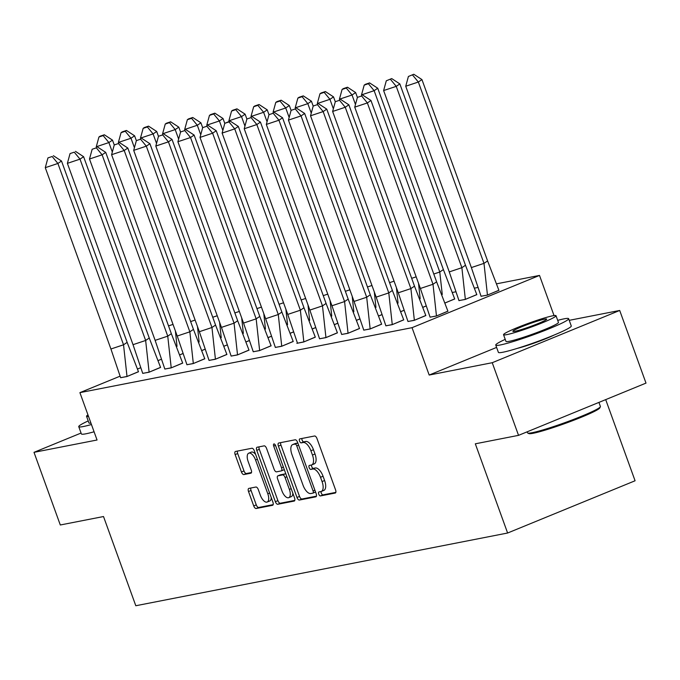 <?xml version="1.0" encoding="UTF-8"?>
<svg xmlns="http://www.w3.org/2000/svg" width="680" height="680" viewBox="0 0 680 680"><rect width="100%" height="100%" fill="white"/><g stroke="black" fill="none" stroke-linecap="round" stroke-linejoin="round"><path stroke-width="1.02" d="M318.741 494.131A2.133 0.977 -112.3 0 0 320.442 495.933L335.214 493.042A3.043 1.394 -112.3 0 0 335.342 493.008A3.043 1.394 -112.3 0 0 335.58 489.923L316.99 438.575A3.043 1.394 -112.3 0 0 314.568 435.999L299.786 438.889A2.133 0.977 -112.3 0 0 299.701 438.914A2.133 0.977 -112.3 0 0 299.54 441.073A2.133 0.977 -112.3 0 0 301.24 442.884L303.152 442.51A9.741 4.462 -112.3 0 1 310.904 450.763L312.451 455.039A9.741 4.462 -112.3 0 1 311.695 464.925A9.741 4.462 -112.3 0 1 311.304 465.043L309.392 465.417A2.133 0.977 -112.3 0 0 309.306 465.443A2.133 0.977 -112.3 0 0 309.145 467.602A2.133 0.977 -112.3 0 0 310.837 469.404L312.749 469.03A9.741 4.462 -112.3 0 1 320.51 477.292L322.056 481.567A9.741 4.462 -112.3 0 1 321.3 491.453A9.741 4.462 -112.3 0 1 320.909 491.563L318.997 491.938A2.133 0.977 -112.3 0 0 318.911 491.963A2.133 0.977 -112.3 0 0 318.741 494.131M321.079 491.521A2.133 0.977 -112.3 0 0 321.291 493.085A2.133 0.977 -112.3 0 0 322.991 494.887L335.826 492.379M301.877 438.481A2.133 0.977 -112.3 0 0 302.09 440.028A2.133 0.977 -112.3 0 0 303.781 441.838L305.694 441.464L303.152 442.51M311.482 465.001A2.133 0.977 -112.3 0 0 311.695 466.556A2.133 0.977 -112.3 0 0 313.387 468.358L315.299 467.985L312.749 469.03M554.081 335.061A24.182 1.946 160.1 0 1 517.412 348.339M619.701 310.462L646 383.103L518.534 435.353L492.235 362.712L619.701 310.462L569.228 320.331M81.064 433.05L34 452.336L97.053 440.002L79.909 392.64L119.969 376.219M518.534 435.353L475.32 443.81L507.612 533.018L135.805 605.744L103.513 516.537L60.299 524.986L34 452.336M248.871 488.401A3.043 1.394 -112.3 0 0 248.752 488.435A3.043 1.394 -112.3 0 0 248.514 491.521L253.725 505.929A3.043 1.394 -112.3 0 0 256.148 508.512L272.561 505.3A3.043 1.394 -112.3 0 0 272.68 505.265A3.043 1.394 -112.3 0 0 272.918 502.171L254.337 450.831A3.043 1.394 -112.3 0 0 251.915 448.256L235.501 451.46A3.043 1.394 -112.3 0 0 235.382 451.503A3.043 1.394 -112.3 0 0 235.144 454.588L241.442 471.988A3.043 1.394 -112.3 0 0 243.865 474.563L250.886 473.195A3.043 1.394 -112.3 0 0 251.005 473.152A3.043 1.394 -112.3 0 0 251.243 470.067L248.124 461.44A8.143 3.731 -112.3 0 1 248.752 453.177A8.143 3.731 -112.3 0 1 255.561 459.986L267.801 493.782A8.143 3.731 -112.3 0 1 267.163 502.044A8.143 3.731 -112.3 0 1 260.355 495.244L258.315 489.608A3.043 1.394 -112.3 0 0 255.893 487.024L248.871 488.401M496.596 347.412L429.182 375.046L492.235 362.712M429.182 375.046L412.037 327.675L79.909 392.64M296.981 497.471A3.043 1.394 -112.3 0 0 299.404 500.046L315.817 496.842A3.043 1.394 -112.3 0 0 315.936 496.8A3.043 1.394 -112.3 0 0 316.175 493.714L297.594 442.374A3.043 1.394 -112.3 0 0 295.162 439.79L278.757 443.003A3.043 1.394 -112.3 0 0 278.63 443.037A3.043 1.394 -112.3 0 0 278.392 446.123L296.981 497.471L299.531 496.425A3.043 1.394 -112.3 0 0 301.954 499.001L316.429 496.171M294.194 501.067L277.78 504.279A3.043 1.394 -112.3 0 1 275.357 501.695L256.768 450.356A3.043 1.394 -112.3 0 1 257.006 447.27A3.043 1.394 -112.3 0 1 257.125 447.236L264.154 445.859A3.043 1.394 -112.3 0 1 266.577 448.443L274.108 469.26A3.043 1.394 -112.3 0 0 276.539 471.844L281.197 470.925A3.043 1.394 -112.3 0 0 281.316 470.892A3.043 1.394 -112.3 0 0 281.554 467.806L273.708 446.131A2.133 0.977 -112.3 0 1 273.87 443.963A2.133 0.977 -112.3 0 1 275.655 445.748L294.55 497.947A3.043 1.394 -112.3 0 1 294.312 501.033A3.043 1.394 -112.3 0 1 294.194 501.067L294.423 500.973M507.612 533.018L635.077 480.769L605.702 399.627M496.935 283.755L539.504 275.425L412.037 327.675M452.719 292.4L455.353 291.89M474.827 288.074L477.454 287.563M137.666 368.968L140.369 367.854M158.457 360.442L160.88 359.448M430.075 317.144L436.296 316.047L447.916 311.151M481.058 296.242L487.279 295.146L498.899 290.25M407.966 321.462L414.188 320.374L425.808 315.477M458.949 300.569L465.179 299.472L476.799 294.576M385.866 325.788L392.088 324.692L403.707 319.804M445.349 302.863L454.69 298.902M363.757 330.115L369.979 329.018L381.599 324.122M423.249 307.181L425.629 306.204M341.657 334.433L347.879 333.344L359.499 328.449M401.14 311.508L403.529 310.53M319.549 338.759L325.771 337.662L337.39 332.767M379.041 315.834L381.421 314.857M297.491 343.196L303.841 341.87L300.373 310.207L287.759 314.415L297.466 343.12L296.871 343.324L303.671 341.989L315.291 337.093M356.932 320.152L359.32 319.175M275.341 347.403L281.562 346.315L293.182 341.42M334.832 324.479L337.212 323.501M253.24 351.73L259.462 350.633L271.082 345.738M312.724 328.805L315.112 327.828M231.132 356.056L237.354 354.96L248.974 350.064M290.624 333.124L293.003 332.146M209.032 360.375L215.254 359.286L226.874 354.39M268.515 337.45L270.903 336.473M186.923 364.701L193.145 363.604L204.765 358.708M246.415 341.768L248.795 340.799M164.823 369.027L171.045 367.931L182.665 363.035M224.306 346.094L226.695 345.117L224.298 346.052M142.715 373.346L148.937 372.257L160.556 367.361M202.206 350.421L204.587 349.444M120.615 377.672L126.837 376.575L138.456 371.679M180.098 354.739L182.487 353.762M554.038 315.588L539.504 275.425M323.459 490.518A9.741 4.462 -112.3 0 0 323.85 490.408A9.741 4.462 -112.3 0 0 324.606 480.522L322.056 481.567M315.299 467.985A9.741 4.462 -112.3 0 1 323.051 476.246L324.606 480.522M313.854 463.998A9.741 4.462 -112.3 0 0 314.245 463.879A9.741 4.462 -112.3 0 0 315.001 453.993L312.451 455.039M305.694 441.464A9.741 4.462 -112.3 0 1 313.454 449.718L315.001 453.993M280.695 442.62A3.043 1.394 -112.3 0 0 280.942 445.085L299.531 496.425M312.843 493.144A2.133 0.977 -112.3 0 0 312.927 493.119A2.133 0.977 -112.3 0 0 313.089 490.96L296.777 445.893A2.133 0.977 -112.3 0 0 295.086 444.083L293.063 444.482A9.741 4.462 -112.3 0 0 292.672 444.592A9.741 4.462 -112.3 0 0 291.916 454.478L303.067 485.282A9.741 4.462 -112.3 0 0 310.828 493.535L312.843 493.144M313.004 493.077L315.392 492.099A2.133 0.977 -112.3 0 0 315.477 492.073A2.133 0.977 -112.3 0 0 315.562 492.022M297.832 443.037A2.133 0.977 -112.3 0 0 297.627 443.037L295.086 444.083M292.672 444.592L295.222 443.547A9.741 4.462 -112.3 0 1 295.613 443.437L297.627 443.037M294.797 500.404L280.33 503.234L277.78 504.279M259.072 446.853A3.043 1.394 -112.3 0 0 259.318 449.31L277.907 500.65A3.043 1.394 -112.3 0 0 280.33 503.234M281.426 470.832L283.747 469.888A3.043 1.394 -112.3 0 0 283.866 469.846A3.043 1.394 -112.3 0 0 284.249 469.481M281.936 490.866A8.143 3.731 -112.3 0 0 288.745 497.675A8.143 3.731 -112.3 0 0 289.374 489.413L285.065 477.504A3.043 1.394 -112.3 0 0 282.642 474.921L277.984 475.83A3.043 1.394 -112.3 0 0 277.856 475.873A3.043 1.394 -112.3 0 0 277.618 478.958L281.936 490.866M288.745 497.675L291.286 496.629A8.143 3.731 -112.3 0 0 292.833 493.212M285.898 474.045A3.043 1.394 -112.3 0 0 285.192 473.875L282.642 474.921M280.296 474.887A3.043 1.394 -112.3 0 1 280.406 474.827A3.043 1.394 -112.3 0 1 280.534 474.793L285.192 473.875M267.163 502.044L269.714 500.998A8.143 3.731 -112.3 0 0 271.26 497.59M255.629 454.401A8.143 3.731 -112.3 0 0 251.302 452.132L248.752 453.177M237.439 451.087A3.043 1.394 -112.3 0 0 237.694 453.543L243.993 470.942A3.043 1.394 -112.3 0 0 246.415 473.518L251.498 472.523M250.809 488.019A3.043 1.394 -112.3 0 0 251.065 490.475L256.275 504.883A3.043 1.394 -112.3 0 0 258.697 507.467L273.173 504.637M487.594 260.925L483.99 263.364L418.344 82.034L421.949 79.585L487.594 260.925L498.933 290.368M481.1 296.352L471.367 267.572L405.73 86.241L408.399 76.474L413.805 74.256L408.399 76.474M471.367 267.572L483.99 263.364L487.45 295.035L498.925 290.334M481.075 296.276L487.466 295.069M421.949 79.585L413.805 74.256M412.607 75.072L418.344 82.034L405.73 86.241M436.602 281.817L370.966 100.487L367.361 102.935L433.007 284.265L420.385 288.473L430.091 317.177L436.466 315.936L433.007 284.265L436.602 281.817L447.95 311.27M436.483 315.971L447.933 311.227M354.739 107.142L357.416 97.376L361.624 95.974L367.361 102.935L354.739 107.142L420.385 288.473M361.624 95.974L357.416 97.376M370.966 100.487L362.822 95.157M600.372 406.742L599.819 407.923A37.825 3.043 160.1 0 1 572.313 420.793A37.825 3.043 160.1 0 1 533.179 433.279A37.825 3.043 160.1 0 1 528.913 433.594L527.731 433.041A38.76 3.119 -19.9 0 0 532.1 432.718A38.76 3.119 -19.9 0 0 572.203 419.934A38.76 3.119 -19.9 0 0 600.372 406.742A38.76 3.119 -19.9 0 0 600.406 406.462L598.935 402.399M505.223 339.363A38.76 3.119 -19.9 0 0 495.754 345.091A38.76 3.119 -19.9 0 0 500.335 344.964A38.76 3.119 -19.9 0 0 541.858 331.627A38.76 3.119 -19.9 0 0 568.641 318.707A38.76 3.119 -19.9 0 0 564.06 318.835A38.76 3.119 -19.9 0 0 557.702 320.365M495.754 345.091L498.389 352.359A38.76 3.119 -19.9 0 0 502.962 352.223A38.76 3.119 -19.9 0 0 544.493 338.895A38.76 3.119 -19.9 0 0 571.268 325.975L568.641 318.707M556.019 315.716L558.433 322.405A27.905 2.244 160.1 0 1 539.155 331.704A27.905 2.244 160.1 0 1 509.252 341.309A27.905 2.244 160.1 0 1 505.962 341.394L503.54 334.713A27.905 2.244 -19.9 0 0 506.838 334.62A27.905 2.244 -19.9 0 0 536.733 325.023A27.905 2.244 -19.9 0 0 556.019 315.716A27.905 2.244 -19.9 0 0 552.721 315.809A27.905 2.244 -19.9 0 0 522.827 325.414A27.905 2.244 -19.9 0 0 503.54 334.713M544.561 319.158A17.986 1.445 -19.9 0 0 525.3 325.346A17.986 1.445 -19.9 0 0 512.873 331.339A17.986 1.445 -19.9 0 0 514.99 331.279A17.986 1.445 -19.9 0 0 534.259 325.091A17.986 1.445 -19.9 0 0 546.686 319.099A17.986 1.445 -19.9 0 0 544.561 319.158M527.153 431.825L527.527 432.846A38.76 3.119 -19.9 0 0 527.731 433.041M88.213 420.928A38.76 3.119 -19.9 0 0 78.752 426.657A38.76 3.119 -19.9 0 0 83.326 426.53A38.76 3.119 -19.9 0 0 91.443 424.515M78.752 426.657L81.379 433.916A38.76 3.119 -19.9 0 0 85.96 433.789A38.76 3.119 -19.9 0 0 94.078 431.783M87.966 414.911A27.905 2.244 -19.9 0 0 86.538 416.279A27.905 2.244 -19.9 0 0 88.51 416.406M90.933 423.096A27.905 2.244 160.1 0 1 88.953 422.96L86.538 416.279M465.486 265.243L461.881 267.69L396.245 86.36L399.849 83.912L465.486 265.243L476.833 294.695M459 300.679L449.267 271.898L383.622 90.559L386.3 80.792L391.705 78.582L386.3 80.792M449.267 271.898L461.881 267.69L465.35 299.353L476.816 294.652M458.966 300.602L465.358 299.396M399.849 83.912L391.705 78.582M390.507 79.39L396.245 86.36L383.622 90.559M443.385 269.569L439.781 272.008L374.136 90.678L377.74 88.239L443.385 269.569L454.725 299.013M433.78 274.014L439.781 272.008L442.263 294.474M445.34 302.821L454.716 298.979M377.74 88.239L369.597 82.9L365.389 84.303L364.191 85.119L368.399 83.716L374.136 90.678L361.513 94.885L361.743 95.514M361.513 94.885L364.191 85.119M368.399 83.716L369.597 82.9M418.531 283.373L420.163 298.8M423.232 307.148L425.62 306.17M355.47 104.49L352.036 95.004L355.64 92.556L357.399 97.427M355.64 92.556L347.497 87.227L343.289 88.629L342.091 89.445L346.298 88.043L352.036 95.004L339.413 99.212L339.643 99.841M416.168 276.837L411.672 278.332M339.413 99.212L342.091 89.445M346.298 88.043L347.497 87.227M396.431 287.691L398.055 303.118M401.132 311.466L403.512 310.488M333.361 108.808L329.927 99.322L333.531 96.883L335.3 101.753M333.531 96.883L325.389 91.553L321.181 92.956L319.982 93.763L324.19 92.361L329.927 99.322L317.305 103.53L317.534 104.159M394.069 281.163L389.572 282.659M317.305 103.53L319.982 93.763M324.19 92.361L325.389 91.553M374.323 292.017L375.955 307.445M379.024 315.792L381.412 314.815M311.262 113.135L307.827 103.649L311.431 101.209L313.191 106.08M311.431 101.209L303.288 95.871L299.081 97.274L297.882 98.09L302.09 96.688L307.827 103.649L295.205 107.856L295.435 108.485M371.96 285.481L367.464 286.986M295.205 107.856L297.882 98.09M302.09 96.688L303.288 95.871M414.502 286.144L348.857 104.814L345.253 107.253L410.899 288.592L398.276 292.8L407.983 321.504L414.358 320.254L410.899 288.592L414.502 286.144L425.85 315.596M414.375 320.297L425.833 315.554M332.639 111.46L335.308 101.694L339.515 100.291L345.253 107.253L332.639 111.46L398.276 292.8M339.515 100.291L335.308 101.694M348.857 104.814L340.723 99.484M392.394 290.471L326.757 109.14L323.153 111.58L388.79 292.91L376.176 297.118L385.883 325.83L392.258 324.581L388.79 292.91L392.394 290.471L403.741 319.914M392.275 324.624L403.725 319.88M310.53 115.787L313.208 106.02L317.416 104.618L323.153 111.58L310.53 115.787L376.176 297.118M317.416 104.618L313.208 106.02M326.757 109.14L318.614 103.802M370.294 294.788L304.649 113.458L301.045 115.906L366.69 297.236L354.067 301.444L363.774 330.149L370.149 328.907L366.69 297.236L370.294 294.788L381.642 324.241M370.166 328.942L381.625 324.199M288.43 120.114L291.1 110.347L295.307 108.944L301.045 115.906L288.43 120.114L354.067 301.444M295.307 108.944L291.1 110.347M304.649 113.458L296.514 108.128M348.185 299.115L282.548 117.784L278.945 120.224L344.582 301.563L331.967 305.762L341.675 334.475L348.05 333.225L344.582 301.563L348.185 299.115L359.533 328.567M348.067 333.268L359.516 328.525M266.322 124.431L269 114.665L273.207 113.263L278.945 120.224L266.322 124.431L331.967 305.762M273.207 113.263L269 114.665M282.548 117.784L274.405 112.446M326.085 303.442L260.44 122.111L256.836 124.55L322.481 305.881L309.859 310.089L319.566 338.801L325.941 337.552L322.481 305.881L326.085 303.442L337.433 332.885M325.958 337.594L337.416 332.851M244.222 128.758L246.891 118.992L251.099 117.589L256.836 124.55L244.222 128.758L309.859 310.089M251.099 117.589L246.891 118.992M260.44 122.111L252.305 116.773M352.223 296.344L353.846 311.772M356.923 320.118L359.303 319.141M289.153 117.462L285.719 107.975L289.323 105.528L291.091 110.398M289.323 105.528L281.18 100.198L276.973 101.6L275.774 102.416L279.981 101.014L285.719 107.975L273.096 112.183L273.326 112.812M349.86 289.808L345.363 291.303M273.096 112.183L275.774 102.416M279.981 101.014L281.18 100.198M303.858 341.912L315.308 337.17L303.977 307.76L300.373 310.207L234.736 128.877L222.113 133.084L287.759 314.415M303.977 307.76L238.34 126.429L234.736 128.877L228.999 121.916L230.197 121.099L224.791 123.318L228.999 121.916M222.113 133.084L224.791 123.318M238.34 126.429L230.197 121.099M330.115 300.662L331.747 316.089M334.815 324.436L337.195 323.459M267.053 121.779L263.619 112.294L267.223 109.854L268.982 114.724M267.223 109.854L259.08 104.525L254.873 105.927L253.674 106.734L257.881 105.332L263.619 112.294L250.996 116.501L251.226 117.13M327.751 294.134L323.255 295.63M250.996 116.501L253.674 106.734M257.881 105.332L259.08 104.525M281.877 312.086L216.231 130.756L212.627 133.195L278.273 314.525L265.65 318.733L275.357 347.446L281.732 346.197L278.273 314.525L281.877 312.086L293.225 341.538M281.75 346.239L293.207 341.496M200.013 137.403L202.682 127.636L206.89 126.233L212.627 133.195L200.013 137.403L265.65 318.733M206.89 126.233L202.682 127.636M216.231 130.756L208.097 125.418M308.014 304.988L309.638 320.416M312.715 328.763L315.095 327.786M244.945 126.106L241.51 116.62L245.114 114.181L246.882 119.051M245.114 114.181L236.972 108.843L232.764 110.245L231.565 111.061L235.773 109.658L241.51 116.62L228.888 120.828L229.118 121.456M305.651 298.452L301.155 299.957M228.888 120.828L231.565 111.061M235.773 109.658L236.972 108.843M259.769 316.412L194.131 135.073L190.528 137.522L256.164 318.852L243.55 323.06L253.257 351.773L259.632 350.523L256.164 318.852L259.769 316.412L271.116 345.856M259.632 350.523L271.099 345.822M177.905 141.729L180.582 131.963L184.79 130.56L190.528 137.522L177.905 141.729L243.55 323.06M184.79 130.56L180.582 131.963M194.131 135.073L185.988 129.744M285.906 309.315L287.538 324.734M290.606 333.081L292.986 332.112M222.845 130.432L219.41 120.946L223.014 118.498L224.774 123.369M223.014 118.498L214.871 113.169L210.664 114.571L209.465 115.388L213.673 113.985L219.41 120.946L206.788 125.154L207.018 125.783M283.543 302.778L279.047 304.274M206.788 125.154L209.465 115.388M213.673 113.985L214.871 113.169M237.668 320.731L172.023 139.4L168.419 141.848L234.065 323.178L221.442 327.386L231.149 356.091L237.524 354.841L234.065 323.178L237.668 320.731L249.016 350.183M237.541 354.883L248.999 350.14M155.805 146.047L158.474 136.281L162.681 134.886L168.419 141.848L155.805 146.047L221.442 327.386M162.681 134.886L158.474 136.281M172.023 139.4L163.888 134.07M263.806 313.633L265.429 329.06M268.506 337.407L270.887 336.43M200.736 134.75L197.302 125.264L200.906 122.825L202.674 127.695M200.906 122.825L192.763 117.487L188.555 118.889L187.357 119.706L191.565 118.303L197.302 125.264L184.679 129.472L184.909 130.101M261.443 307.105L256.947 308.601M184.679 129.472L187.357 119.706M191.565 118.303L192.763 117.487M215.56 325.057L149.923 143.726L146.319 146.166L211.956 327.497L199.342 331.704L209.049 360.417L215.424 359.168L211.956 327.497L215.56 325.057L226.907 354.51M215.441 359.21L226.891 354.467M133.696 150.374L136.374 140.607L140.581 139.204L146.319 146.166L133.696 150.374L199.342 331.704M140.581 139.204L136.374 140.607M149.923 143.726L141.78 138.388M241.698 317.959L243.329 333.387M246.398 341.734L248.778 340.756M178.636 139.077L175.202 129.591L178.806 127.151L180.566 132.022M178.806 127.151L170.663 121.814L166.456 123.216L165.257 124.032L169.464 122.63L175.202 129.591L162.579 133.798L162.809 134.428M239.334 311.423L234.838 312.927M162.579 133.798L165.257 124.032M169.464 122.63L170.663 121.814M193.46 329.383L127.814 148.044L124.21 150.493L189.856 331.823L177.233 336.03L186.941 364.735L193.316 363.494L189.856 331.823L193.46 329.383L204.807 358.827M193.332 363.528L204.791 358.785M111.596 154.7L114.266 144.933L118.473 143.531L124.21 150.493L111.596 154.7L177.233 336.03M118.473 143.531L114.266 144.933M127.814 148.044L119.68 142.715M219.598 322.286L221.221 337.705M156.528 143.404L153.094 133.918L156.697 131.469L158.465 136.34M156.697 131.469L148.555 126.14L144.347 127.543L143.148 128.358L147.356 126.956L153.094 133.918L140.471 138.125L140.701 138.754M217.234 315.75L212.738 317.245M140.471 138.125L143.148 128.358M147.356 126.956L148.555 126.14M171.351 333.701L105.715 152.371L102.11 154.81L167.748 336.149L155.133 340.357L164.84 369.061L171.215 367.812L167.748 336.149L171.351 333.701L182.699 363.154M171.232 367.854L182.682 363.111M89.488 159.018L92.166 149.251L96.373 147.849L102.11 154.81L89.488 159.018L155.133 340.357M96.373 147.849L92.166 149.251M105.715 152.371L97.572 147.042M197.489 326.604L199.121 342.031M202.19 350.378L204.569 349.401M134.428 147.721L130.994 138.236L134.597 135.796L136.357 140.667M134.597 135.796L126.455 130.458L122.247 131.861L121.048 132.677L125.256 131.274L130.994 138.236L118.371 142.443L118.6 143.072M195.126 320.067L190.63 321.572M118.371 142.443L121.048 132.677M125.256 131.274L126.455 130.458M149.251 338.028L83.606 156.697L80.002 159.137L145.647 340.467L133.025 344.675L142.732 373.388L149.107 372.138L145.647 340.467L149.251 338.028L160.599 367.472M149.124 372.181L160.582 367.438M67.388 163.344L70.057 153.578L74.264 152.175L80.002 159.137L67.388 163.344L133.025 344.675M74.264 152.175L70.057 153.578M83.606 156.697L75.472 151.359M175.389 330.93L177.012 346.358M180.089 354.705L182.469 353.727M112.319 152.048L108.885 142.562L112.489 140.114L114.257 144.993M112.489 140.114L104.346 134.784L100.138 136.187L98.94 137.003L103.147 135.601L108.885 142.562L96.263 146.769L96.492 147.398M173.026 324.394L168.53 325.89M96.263 146.769L98.94 137.003M103.147 135.601L104.346 134.784M127.143 342.354L61.506 161.016L57.902 163.464L123.539 344.794L110.925 349.001L120.632 377.706L127.007 376.465L123.539 344.794L127.143 342.354L138.49 371.798M127.016 376.499L138.474 371.756M45.279 167.671L47.957 157.905L52.164 156.502L57.902 163.464L45.279 167.671L110.925 349.001M52.164 156.502L47.957 157.905M61.506 161.016L53.363 155.686M322.991 494.887L320.442 495.933M303.781 441.838L301.24 442.884M313.387 468.358L310.837 469.404M323.051 476.246L320.51 477.292M313.454 449.718L310.904 450.763M280.942 445.085L278.392 446.123M301.954 499.001L299.404 500.046M314.908 490.212L313.089 490.96M298.596 445.145L296.777 445.893M295.613 443.437L293.063 444.482M277.907 500.65L275.357 501.695M259.318 449.31L256.768 450.356M283.365 467.058L281.554 467.806M275.502 445.392L273.708 446.131M291.193 488.665L289.374 489.413M286.875 476.756L285.065 477.504M280.534 474.793L277.984 475.83M269.611 493.042L267.801 493.782M257.38 459.238L255.561 459.986M246.415 473.518L243.865 474.563M243.993 470.942L241.442 471.988M237.694 453.543L235.144 454.588M258.697 507.467L256.148 508.512M256.275 504.883L253.725 505.929M251.065 490.475L248.514 491.521M323.85 490.408L321.3 491.453M314.245 463.879L311.695 464.925M315.477 492.073L312.927 493.119M283.866 469.846L281.316 470.892M280.406 474.827L277.856 475.873"/></g></svg>
